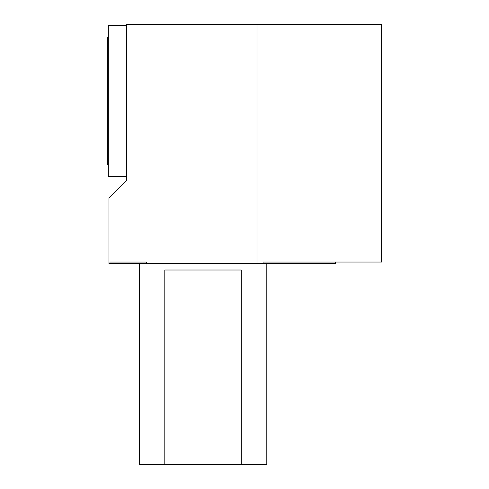 <?xml version="1.0" encoding="UTF-8"?>
<svg xmlns="http://www.w3.org/2000/svg" width="489" height="489" viewBox="0 0 489 489"><rect width="100%" height="100%" fill="white"/><g stroke="black" fill="none" stroke-linecap="round" stroke-linejoin="round"><path stroke-width="0.73" d="M256.982 24.45L381.634 24.45L381.634 262.043L263.033 262.043L263.033 263.632L256.982 263.632L256.982 24.45L126.504 24.45L126.504 180.716L108.961 198.259L108.961 262.043L146.352 262.043L146.352 263.632L256.982 263.632M108.961 262.043L108.961 263.632L146.352 263.632M263.033 263.632L335.393 263.632L335.393 262.043M108.326 164.775L107.366 164.775L107.366 37.207L108.326 37.207M126.504 176.492L108.326 176.492L108.326 25.489L126.504 25.489M266.811 263.632L266.811 464.55L241.273 464.55L241.273 270.014L164.811 270.014L164.811 464.55L139.273 464.55L139.273 263.632M241.273 464.55L164.811 464.55"/></g></svg>
